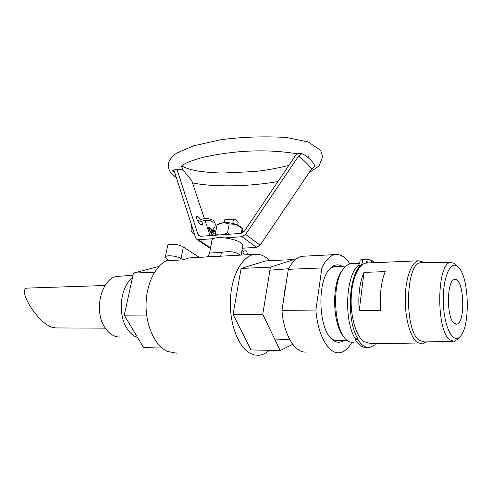 <?xml version="1.0" encoding="UTF-8"?>
<svg xmlns="http://www.w3.org/2000/svg" width="492" height="492" viewBox="0 0 492 492"><rect width="100%" height="100%" fill="white"/><g stroke="black" fill="none" stroke-linecap="round" stroke-linejoin="round"><path stroke-width="0.74" d="M342.124 266.332C337.457 263.521 333.01 264.757 328.791 270.04C316.836 283.952 318.902 328.957 331.965 339.283C335.907 342.752 339.806 343.195 343.674 340.624M327.943 271.233C330.126 268.411 332.475 266.787 334.99 266.375L338.441 266.615M340.003 340.446L338.404 340.821C335.87 341.122 333.385 340.175 330.956 337.973L329.216 336.116M349.88 263.903C345.47 257.008 340.55 253.915 335.126 254.61C330.034 255.539 325.612 259.985 321.866 267.949L315.913 310.034C317.641 335.384 328.92 354.591 339.628 352.709C344.129 352.057 348.102 348.773 351.528 342.875M315.913 310.034L281.959 310.36L288.324 269.327L321.866 267.949M281.959 310.36C283.681 335.052 295.415 353.791 306.645 351.977M285.827 285.403L284.413 292.07L283.681 299.241M304.653 256.154L302.254 256.277C296.916 257.199 292.273 261.553 288.324 269.327M29.071 288.041L27.564 288.091C16.617 288.171 36.457 321.504 51.273 327.051L55.639 327.93L105.306 328.17M119.513 276.27L117.471 276.436C101.733 277.654 93.185 310.194 104.735 327.285C109.033 333.896 114.205 337.149 120.251 337.038M132.422 277.863C120.595 286.276 117.354 313.453 126.715 328.016C129.747 332.955 133.381 336.134 137.612 337.561M456.225 264.973L454.473 263.411L450.764 262.476C436.816 262.168 435.709 329.96 449.768 339.824L454.38 341.362L457.947 339.056L460.327 336.374C453.556 344.64 444.411 328.305 443.39 304.154C442.197 280.04 449.694 260.532 457.099 266.098L458.716 267.537C469.22 277.925 470.407 326.233 460.327 336.374M453.975 323.189C446.213 317.217 446.81 279.64 454.583 279.481C463.968 276.768 466.102 323.299 456.637 324.173L453.975 323.189M452.818 341.393L424.387 341.946L419.332 340.409C403.957 330.526 405.463 262.457 420.752 262.759L422.333 262.746M385.224 271.602C381.029 281.984 379.541 294.892 380.765 310.323L359.246 310.52L363.969 272.383L385.224 271.602M359.246 310.52C358.016 295.329 359.591 282.617 363.969 272.383M420.389 344.013L369.615 343.256L363.926 341.688C356.349 336.577 350.599 317.684 351.171 298.613C351.682 279.524 358.317 264.229 365.937 263.072L367.708 262.992M426.22 341.909L422.265 344.037L417.105 342.42C410.205 337.131 404.867 317.488 405.273 297.654C405.617 277.802 411.552 261.947 418.446 260.797L423.317 262.027L424.209 262.728M357.856 343.084L354.277 343.029L348.447 341.479L347.014 340.353C333.607 330.23 331.411 282.433 343.717 268.503C345.876 265.748 348.182 264.155 350.642 263.737L352.463 263.657M344.068 336.989C332.358 325.151 331.325 282.962 342.377 270.348L342.998 269.487M365.255 258.97L362.991 259.026L360.113 260.077C359.892 262.71 359.258 264.542 358.213 265.588C345.931 275.034 343.717 319.991 354.966 338.281L355.304 339.634C358.969 345.316 362.881 347.912 367.044 347.426M375.74 343.348L374.855 344.898L369.627 347.475C365.482 347.961 361.589 345.359 357.936 339.664L355.304 339.634M369.984 260.305L371.595 260.231L374.56 262.697M371.595 260.231L371.411 262.833M369.904 262.9L370.015 259.425L362.991 259.026M366.165 263.06L366.847 260.889L367.807 262.992M365.562 258.909L362.702 259.96L360.113 260.077M362.702 259.96C362.481 262.593 361.854 264.432 360.808 265.477L358.213 265.588M357.936 339.664L357.598 338.312C346.393 319.991 348.588 274.936 360.808 265.477M246.713 254.29L247.076 253.712M246.775 254.216L245.988 254.838M246.947 253.964L247.113 253.626M242.974 252.064L243.546 251.289L242.076 250.422M241.867 250.926L242.021 250.594M213.19 233.657L215.355 234.223M213.651 235.348L215.342 234.844M213.583 233.915L213.245 232.925L215.441 233.3M213.196 233.645L212.999 233.928C211.781 234.985 207.353 228.165 208.78 227.433C209.561 227.218 210.631 228.097 211.99 230.084M215.711 231.861L212.71 231.345L215.711 231.873M212.384 230.391L213.245 232.925M212.31 231.664L212.304 232.845C210.478 231.996 209.543 230.557 209.487 228.516C210.435 228.565 211.375 229.616 212.31 231.664M210.379 235.582L212.999 233.928M212.415 230.361L215.865 231.049M229.161 234.241L227.568 232.814L223.473 234.647M218.835 234.973L215.367 233.706L215.336 235.225M241.221 233.349L242.267 228.362L242.605 232.821M229.192 223.915L235.994 224.37C231.689 222.931 227.495 222.335 223.417 222.593L229.192 223.915L227.568 232.814M242.304 228.362L241.4 227.286L235.994 224.37L242.089 228.442M215.367 233.706L217.021 224.887L223.417 222.593L218.989 223.749M294.53 260.434L294.136 259.524L265.662 260.901L241.105 268.435L233.067 314.456L250.969 349.935L280.176 350.562L292.752 344.289M294.136 259.524L270.422 267.162L262.759 314.259L280.176 350.562M262.759 314.259L233.067 314.456M270.422 267.162L241.105 268.435M269.222 350.329C266.037 353.256 262.63 354.91 258.995 355.286L254.678 355.033L250.391 353.459C238.374 347.334 229.297 323.693 230.41 299.542C231.437 275.379 242.261 256.012 254.364 254.382C259.844 253.675 264.954 255.785 269.684 260.711M162.028 348.022L143.615 347.623L124.267 315.188L133.461 273.109L158.885 266.443M133.461 273.109L154.562 272.193M124.267 315.188L146.653 315.034M168 259.967C155.866 264.604 146.229 283.546 146.062 304.849C145.835 326.153 155.189 345.962 167.36 351.442L176.653 353.176M167.009 259.358L169.033 260.594L183.03 259.856L181.025 258.601C176.603 255.631 164.925 254.708 165.263 257.341L167.009 259.358M191.935 257.759L188.996 257.919L183.03 259.856M165.318 257.052L167.637 245.852C167.323 243.128 178.953 244.001 183.338 247.052L199.328 257.359M205.625 257.021L224.223 256.012M239.924 255.163C236.431 251.806 230.213 250.883 221.277 252.39L209.586 253.048C209.272 255.151 206.406 257.285 206.542 256.867L224.247 256.012M209.604 252.943L211.874 240.914C211.234 233.928 243.774 239.278 242.734 246L242.636 246.529M224.106 222.544L224.604 219.875L233.522 219.131L232.747 223.429M233.522 219.131C236.486 220.047 238.03 221.111 238.153 222.322L238.11 222.568M210.545 247.956L198.307 239.715L196.413 239.106L195.675 237.931L174.512 171.794L174.033 170.945L172.477 170.287L176.923 169.242L197.993 234.5L198.719 235.656L200.631 236.277L240.797 233.405L244.407 231.111L296.713 153.756L301.934 153.602L298.65 155.982C303.478 159.851 307.838 164.119 311.737 168.787L260.102 245.151L245.613 234.42L241.99 236.713L256.547 247.371L260.102 245.151M198.307 239.715L213.891 238.645M225.582 237.845L241.99 236.713M245.613 234.42L298.65 155.982M311.737 168.787L314.954 166.487C314.259 162.797 307.875 156.425 301.934 153.602M172.477 170.287L174.875 172.932M204.414 218.663L191.72 180.552L183.854 171.001L181.862 169.469L176.923 169.242M201.517 221.019C202.495 223.005 202.704 224.272 202.144 224.813C200.238 224.721 198.368 222.648 196.548 218.602L196.603 216.4C197.563 216.093 198.909 217.138 200.638 219.543M256.547 247.371L242.341 248.214M204.955 220.287L210.053 235.6M357.598 338.312L354.966 338.281M215.521 231.824L215.182 230.84M181.025 258.601L183.338 247.052M221.277 252.39C221.172 254.659 220.859 255.914 220.342 256.16M200.601 236.277L197.993 234.5M176.025 176.517L173.578 175.632L176.333 177.471M181.726 165.829L182.741 170.146M330.956 337.973L331.965 339.283M327.992 271.166L328.791 270.04M336.344 340.79L338.404 340.821M274.628 339.006L289.843 339.751M270.385 270.139L288.626 268.724M302.254 256.277L335.126 254.61M105.03 285.501L27.564 288.091M117.471 276.436L133.012 275.151M457.099 266.098L454.473 263.411M450.764 262.476L420.752 262.759M418.446 260.797L365.937 263.072M423.999 262.728L423.317 262.027M359.504 263.349L350.642 263.737M334.222 340.169L347.543 340.808M332.832 267.039L346.036 266.031M456.637 324.173L455.758 324.173M246.972 253.921C247.304 251.08 246.141 250.194 243.491 251.258C246.117 250.188 247.285 251.061 246.996 253.884M248.577 254.444L247.15 253.521M247.009 254.782L246.535 254.475M251.609 254.536L250.09 253.841L248.522 254.413M242.913 252.236L244.327 254.93M242.956 252.261L241.757 251.553M241.923 250.822L242.125 249.45M207.593 228.208L208.78 227.433M194.488 234.235L193.467 233.645C190.939 232.107 190.41 229.579 191.88 226.074M197.593 220.847C203.356 217.974 208.577 217.827 213.264 220.422C216.615 223.909 215.754 227.698 210.668 231.787M193.676 231.695L193.03 230.797L192.71 228.669M213.325 222.981C211.068 219.641 206.136 219.401 198.522 222.255M241.4 227.286L242.267 228.362M219.174 223.639L217.249 224.758M241.135 255.102L242.734 246M254.364 254.382L188.996 257.919M237.667 225.028L238.153 222.322M196.96 239.475L210.435 248.534M198.719 235.656L199.26 236.025M192.513 182.938C204.82 185.318 217.999 186.031 234.204 185.779C249.192 185.416 263.767 184.002 277.925 181.542M309.093 172.698L319.013 165.97L322.734 156.622L320.606 150.343L308.269 141.979L286.449 137.465C263.368 136.167 241.228 136.967 220.035 139.863L193.288 145.884L176.597 153.141C172.563 156.075 169.888 159.223 168.565 162.581C167.624 167.538 169.291 171.886 173.578 175.632M288.816 165.441C276.381 168.473 264.88 170.515 254.309 171.554L223.073 173.018C213.786 172.975 201.16 171.8 194.66 170.423C189.156 169.242 184.881 167.747 181.831 165.933L181.702 165.841M181.056 166.48L180.785 167.028L183.467 164.562L186.468 162.926C191.185 160.884 196.659 159.051 202.888 157.415C223.571 152.68 259.093 147.434 296.811 153.775M308.699 156.61L308.927 156.179"/></g></svg>
